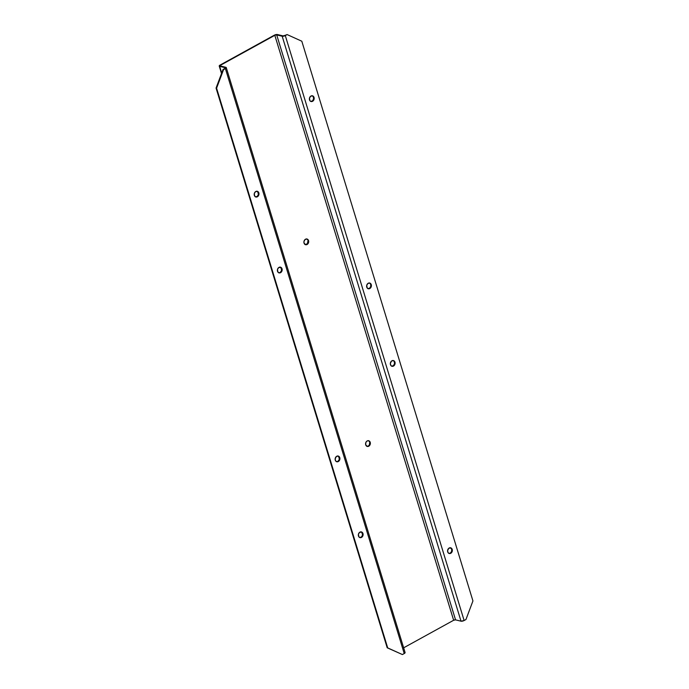 <?xml version="1.0" encoding="UTF-8"?>
<svg xmlns="http://www.w3.org/2000/svg" width="689" height="689" viewBox="0 0 689 689"><rect width="100%" height="100%" fill="white"/><g stroke="black" fill="none" stroke-linecap="round" stroke-linejoin="round"><path stroke-width="1.03" d="M306.812 239.005L308.56 240.625A2.937 2.36 -76.4 0 1 308.035 243.648A2.937 2.36 -76.4 0 1 305.615 244.716A2.937 2.36 -76.4 0 1 304.047 243.114L303.978 241.443L305.072 239.531L306.889 238.988L308.078 239.712L308.62 242.295L307.527 244.199L305.718 244.741L304.047 243.114A2.937 2.36 -76.4 0 1 304.564 240.082A2.937 2.36 -76.4 0 1 306.993 239.014A2.937 2.36 -76.4 0 1 308.56 240.625L308.035 240.495A2.937 2.36 103.6 0 0 306.726 238.971M368.477 440.719L370.226 442.338A2.937 2.36 -76.4 0 1 369.709 445.361A2.937 2.36 -76.4 0 1 367.28 446.438A2.937 2.36 -76.4 0 1 365.713 444.827L365.807 442.605L366.746 441.244L368.09 440.676L369.752 441.425L370.294 444.009L369.201 445.912L367.383 446.455L365.713 444.827A2.937 2.36 -76.4 0 1 366.238 441.795A2.937 2.36 -76.4 0 1 368.658 440.727A2.937 2.36 -76.4 0 1 370.226 442.338L369.709 442.209A2.937 2.36 103.6 0 0 368.391 440.684M255.636 196.916A2.937 2.36 103.6 0 0 258.315 192.782L258.84 192.903A2.937 2.36 -76.4 0 1 258.315 195.934A2.937 2.36 -76.4 0 1 255.895 197.002A2.937 2.36 -76.4 0 1 254.327 195.392A2.937 2.36 -76.4 0 1 254.844 192.369A2.937 2.36 -76.4 0 1 257.273 191.292A2.937 2.36 -76.4 0 1 258.84 192.903L258.315 192.782A2.937 2.36 103.6 0 0 257.006 191.249M278.838 272.801A2.937 2.36 103.6 0 0 281.517 268.658L282.034 268.788A2.937 2.36 -76.4 0 1 281.517 271.81A2.937 2.36 -76.4 0 1 279.088 272.878A2.937 2.36 -76.4 0 1 277.521 271.268A2.937 2.36 -76.4 0 1 278.046 268.245A2.937 2.36 -76.4 0 1 280.466 267.177A2.937 2.36 -76.4 0 1 282.034 268.788L281.517 268.658A2.937 2.36 103.6 0 0 280.199 267.134M359.779 537.549A2.937 2.36 103.6 0 0 362.457 533.407L362.974 533.536A2.937 2.36 -76.4 0 1 362.457 536.559A2.937 2.36 -76.4 0 1 360.037 537.627A2.937 2.36 -76.4 0 1 358.469 536.025A2.937 2.36 -76.4 0 1 358.986 532.993A2.937 2.36 -76.4 0 1 361.406 531.925A2.937 2.36 -76.4 0 1 362.974 533.536L362.457 533.407A2.937 2.36 103.6 0 0 361.148 531.882M336.577 461.673A2.937 2.36 103.6 0 0 339.255 457.53L339.78 457.66A2.937 2.36 -76.4 0 1 339.255 460.683A2.937 2.36 -76.4 0 1 336.835 461.751A2.937 2.36 -76.4 0 1 335.267 460.14A2.937 2.36 -76.4 0 1 335.793 457.117A2.937 2.36 -76.4 0 1 338.213 456.049A2.937 2.36 -76.4 0 1 339.78 457.66L339.255 457.53A2.937 2.36 103.6 0 0 337.946 456.006M449.013 553.422A2.937 2.36 103.6 0 0 451.691 549.279L452.217 549.409A2.937 2.36 -76.4 0 1 451.7 552.432A2.937 2.36 -76.4 0 1 449.271 553.5A2.937 2.36 -76.4 0 1 447.704 551.898A2.937 2.36 -76.4 0 1 448.229 548.866A2.937 2.36 -76.4 0 1 450.649 547.798A2.937 2.36 -76.4 0 1 452.217 549.409L451.691 549.279A2.937 2.36 103.6 0 0 450.382 547.755M391.774 366.195A2.937 2.36 103.6 0 0 394.452 362.061L394.978 362.181A2.937 2.36 -76.4 0 1 394.452 365.204A2.937 2.36 -76.4 0 1 392.032 366.281A2.937 2.36 -76.4 0 1 390.465 364.67A2.937 2.36 -76.4 0 1 390.982 361.647A2.937 2.36 -76.4 0 1 393.41 360.571A2.937 2.36 -76.4 0 1 394.978 362.181L394.452 362.061A2.937 2.36 103.6 0 0 393.143 360.528M368.072 288.674A2.937 2.36 103.6 0 0 370.751 284.531L371.276 284.66A2.937 2.36 -76.4 0 1 370.751 287.683A2.937 2.36 -76.4 0 1 368.331 288.751A2.937 2.36 -76.4 0 1 366.763 287.141A2.937 2.36 -76.4 0 1 367.28 284.118A2.937 2.36 -76.4 0 1 369.709 283.05A2.937 2.36 -76.4 0 1 371.276 284.66L370.751 284.531A2.937 2.36 103.6 0 0 369.442 283.007M310.834 101.447A2.937 2.36 103.6 0 0 313.512 97.304L314.038 97.433A2.937 2.36 -76.4 0 1 313.512 100.456A2.937 2.36 -76.4 0 1 311.092 101.524A2.937 2.36 -76.4 0 1 309.525 99.922A2.937 2.36 -76.4 0 1 310.041 96.891A2.937 2.36 -76.4 0 1 312.47 95.823A2.937 2.36 -76.4 0 1 314.038 97.433L313.512 97.304A2.937 2.36 103.6 0 0 312.203 95.78M226.268 67.6A2.308 0.81 163 0 0 225.828 67.298L220.359 65.98A1.412 0.5 163 0 1 220.092 65.791A1.412 0.5 163 0 1 220.626 65.188L274.816 35.32L453.646 620.264L455.55 619.859A1.412 0.5 -17 0 0 453.646 620.264L403.651 647.815L453.646 620.264L274.816 35.32A1.412 0.5 163 0 1 276.711 34.924L282.189 36.241L461.019 621.185L455.55 619.859L461.019 621.185A2.308 0.81 -17 0 0 464.128 620.522L461.019 621.185L282.189 36.241A2.308 0.81 163 0 0 285.298 35.587L464.128 620.522L465.962 619.514L464.128 620.522L285.298 35.587L287.132 34.579L301.808 41.219L472.938 600.937L301.808 41.219L287.132 34.579L284.772 35.458A1.412 0.5 163 0 1 282.878 35.862L282.189 36.241L283.653 36.181L284.772 35.458L283.058 35.888L277.409 34.536L282.878 35.862L282.189 36.241L276.711 34.924L277.409 34.536A2.308 0.81 163 0 0 274.291 35.199L276.367 34.528L277.409 34.536L276.711 34.924L274.291 35.199L220.101 65.059A2.308 0.81 163 0 0 219.231 66.058A2.308 0.81 163 0 0 219.662 66.359L221.703 73.034L219.343 65.662L220.626 65.188L219.662 66.359L225.139 67.686L219.662 66.359L220.359 65.98L225.828 67.298L225.139 67.686L224.872 68.478L225.389 68.599L223.038 69.486L225.966 68.202L226.061 67.384L225.139 67.686L225.286 68.168L225.139 67.686A1.412 0.5 163 0 1 225.406 67.866A1.412 0.5 163 0 1 224.872 68.478L223.038 69.486L216.062 88.063L216.587 88.183L387.709 647.91L387.192 647.781L216.062 88.063L387.192 647.781L402.393 654.55L387.192 647.781L402.393 654.55L404.228 653.542L402.393 654.55L387.709 647.91L216.587 88.183L216.062 88.063L223.038 69.486L223.555 69.615L216.587 88.183L223.555 69.615L225.389 68.599L404.228 653.542L225.389 68.599A2.308 0.81 163 0 0 226.268 67.6L405.098 652.543A2.308 0.81 -17 0 1 404.228 653.542L405.106 652.586M338.032 456.04L339.255 457.53L339.169 459.752L337.808 461.397L336.413 461.647M361.225 531.917L362.259 532.924L362.526 535.077L361.432 536.989L359.615 537.523M280.285 267.168L281.517 268.658L281.422 270.88L280.061 272.525L278.675 272.775M257.083 191.284L258.117 192.291L258.384 194.444L257.29 196.356L255.473 196.899M312.281 95.814L313.314 96.822L313.581 98.975L312.487 100.887L310.67 101.421M369.528 283.041L370.553 284.04L370.82 286.202L369.726 288.105L367.909 288.648M393.23 360.562L394.254 361.57L394.521 363.723L393.428 365.635L391.61 366.178M450.468 547.789L451.691 549.279L451.605 551.501L450.244 553.155L448.858 553.396M305.356 244.638A2.937 2.36 103.6 0 0 308.035 240.495L307.389 243.691L305.193 244.612M367.03 446.351A2.937 2.36 103.6 0 0 369.709 442.209L369.373 444.948L368.253 446.084L366.867 446.334M339.78 457.66L339.849 459.322L338.755 461.234L336.938 461.776L335.75 461.053L335.13 459.046L336.292 456.566L338.11 456.023L339.78 457.66M362.974 533.536L362.888 535.758L361.949 537.11L360.14 537.653L358.943 536.929L358.401 534.354L359.494 532.442L361.751 532.037L362.974 533.536M282.034 268.788L282.102 270.45L281.009 272.362L279.191 272.904L278.003 272.181L277.46 269.597L278.554 267.694L280.811 267.289L282.034 268.788M258.84 192.903L258.745 195.125L257.807 196.486L256.463 197.054L254.801 196.305L254.258 193.721L255.352 191.818L257.169 191.275L258.84 192.903M465.962 619.514L472.938 600.937L465.962 619.514M314.038 97.433L313.943 99.655L313.004 101.007L311.195 101.55L309.998 100.827L309.456 98.251L310.55 96.339L312.367 95.797L314.038 97.433M371.276 284.66L371.182 286.874L370.243 288.235L368.434 288.777L367.246 288.054L366.694 285.47L367.788 283.567L369.605 283.024L371.276 284.66M394.978 362.181L394.883 364.403L393.944 365.756L392.136 366.298L390.947 365.575L390.327 363.568L391.49 361.088L393.307 360.554L394.978 362.181M452.217 549.409L452.285 551.079L451.192 552.983L449.374 553.525L448.186 552.802L447.566 550.795L448.737 548.315L450.985 547.91L452.217 549.409M220.626 65.188L220.911 66.11L220.626 65.188M276.711 34.924L455.55 619.859L276.711 34.924M306.993 239.014L306.467 238.885M368.658 440.727L368.141 440.607M257.273 191.292L256.747 191.172M280.466 267.177L279.949 267.048M361.406 531.925L360.89 531.796M338.213 456.049L337.688 455.92M450.649 547.798L450.124 547.669M393.41 360.571L392.885 360.45M369.709 283.05L369.183 282.921M312.47 95.823L311.945 95.693M311.092 101.524L310.567 101.404M368.331 288.751L367.805 288.631M392.032 366.281L391.507 366.152M449.271 553.5L448.754 553.379M336.835 461.751L336.318 461.63M360.037 537.627L359.512 537.506M279.088 272.878L278.571 272.758M255.895 197.002L255.369 196.873M219.231 66.058L221.513 73.534M257.626 191.645L258.418 194.238M280.828 267.53L281.62 270.114M338.566 456.402L339.358 458.986M361.768 532.278L362.56 534.862M367.28 446.438L366.763 446.308M305.615 244.716L305.089 244.595"/></g></svg>
